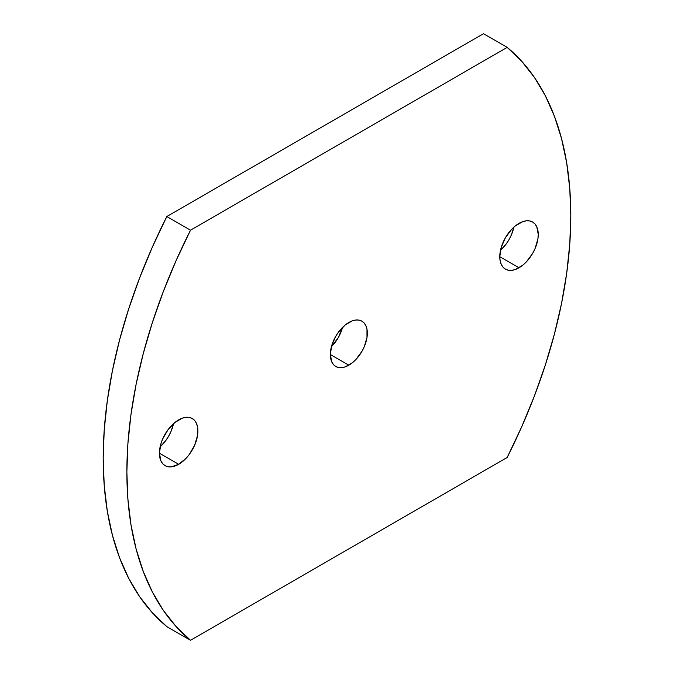 <?xml version="1.0" encoding="UTF-8"?>
<svg xmlns="http://www.w3.org/2000/svg" width="674" height="674" viewBox="0 0 674 674"><rect width="100%" height="100%" fill="white"/><g stroke="black" fill="none" stroke-linecap="round" stroke-linejoin="round"><path stroke-width="1.01" d="M160.126 446.854A27.204 15.704 120 0 0 173.521 423.643L170.977 431.52L168.584 436.272L165.669 440.712L160.126 446.854M178.661 464.302L159.426 453.189L160.884 460.848L162.661 463.661L165.054 465.65L167.969 466.728L171.297 466.863L178.661 464.302L186.024 458.362L189.352 454.386L194.66 445.194L197.533 435.53L197.533 426.861L196.437 423.323L194.66 420.509L192.267 418.529A27.204 15.704 -60 0 1 196.437 440.324A27.204 15.704 -60 0 1 178.661 464.302A27.204 15.704 -60 0 1 165.054 465.65A27.204 15.704 -60 0 1 160.884 443.846A27.204 15.704 -60 0 1 178.661 419.868A27.204 15.704 -60 0 1 192.267 418.529L189.352 417.442L186.024 417.316L182.41 418.133L174.911 422.463L167.969 429.785L162.661 438.976L160.884 443.846L159.426 453.189L178.661 464.302M500.479 250.357A27.204 15.704 120 0 0 513.874 227.146L511.339 235.024L508.946 239.767L506.031 244.215L500.479 250.357M519.014 267.797L499.779 256.693L500.15 260.813L501.245 264.343L503.023 267.157L505.416 269.145L508.331 270.223L511.65 270.358L515.265 269.541L522.771 265.202L526.377 261.857L532.62 253.441L535.013 248.689L537.886 239.026L538.256 234.476L536.79 226.818L535.013 224.004L532.62 222.024A27.204 15.704 -60 0 1 536.79 243.819A27.204 15.704 -60 0 1 519.014 267.797A27.204 15.704 -60 0 1 505.416 269.145A27.204 15.704 -60 0 1 501.245 247.341A27.204 15.704 -60 0 1 519.014 223.372A27.204 15.704 -60 0 1 532.62 222.024L529.705 220.946L526.377 220.811L522.771 221.628L515.265 225.967L511.65 229.312L505.416 237.728L501.245 247.341L499.779 256.693L519.014 267.797M331.44 346.63A26.16 15.106 120 0 0 342.561 327.37L338.238 337.716L331.44 346.63M348.837 365.19L330.344 354.516L331.751 361.879L333.462 364.583L335.762 366.488L338.559 367.524L341.76 367.659L345.231 366.867L352.443 362.696L355.914 359.478L361.921 351.39L364.221 346.824L366.985 337.531L366.985 329.19L365.931 325.795L364.221 323.09L361.921 321.178A26.16 15.106 -60 0 1 365.931 342.139A26.16 15.106 -60 0 1 348.837 365.19A26.16 15.106 -60 0 1 335.762 366.488A26.16 15.106 -60 0 1 331.751 345.526A26.16 15.106 -60 0 1 348.837 322.475A26.16 15.106 -60 0 1 361.921 321.178L359.116 320.142L355.914 320.015L352.443 320.799L345.231 324.969L338.559 332.012L335.762 336.284L331.751 345.526L330.344 354.516L348.837 365.19M166.823 626.626L152.366 612.792L139.611 596.625L128.658 578.233L119.576 557.769L112.448 535.367L107.318 511.204L104.226 485.457L103.189 458.32L104.226 429.987L107.318 400.668L112.448 370.582L119.576 339.949L128.658 309.004L139.611 277.958L152.366 247.063L166.823 216.531L483.502 33.7L507.177 47.374A395.411 228.292 -60 0 1 507.177 457.469L190.498 640.3A395.411 228.292 -60 0 1 190.498 230.205L166.823 216.531A395.411 228.292 120 0 0 166.823 626.626L190.498 640.3L507.177 457.469L521.634 426.937L534.389 396.042L545.342 364.996L554.424 334.051L561.552 303.418L566.682 273.332L569.774 244.013L570.811 215.68L569.774 188.543L566.682 162.796L561.552 138.633L554.424 116.231L545.342 95.767L534.389 77.375L521.634 61.208L507.177 47.374L190.498 230.205L166.823 216.531L483.502 33.7L507.177 47.374L190.498 230.205L176.04 260.728L163.285 291.631L152.332 322.669L143.259 353.623L136.123 384.247L130.992 414.333L127.9 443.652L126.864 471.985L127.9 499.131L130.992 524.878L136.123 549.04L143.259 571.434L152.332 591.907L163.285 610.29L176.04 626.466L190.498 640.3L166.823 626.626"/></g></svg>
